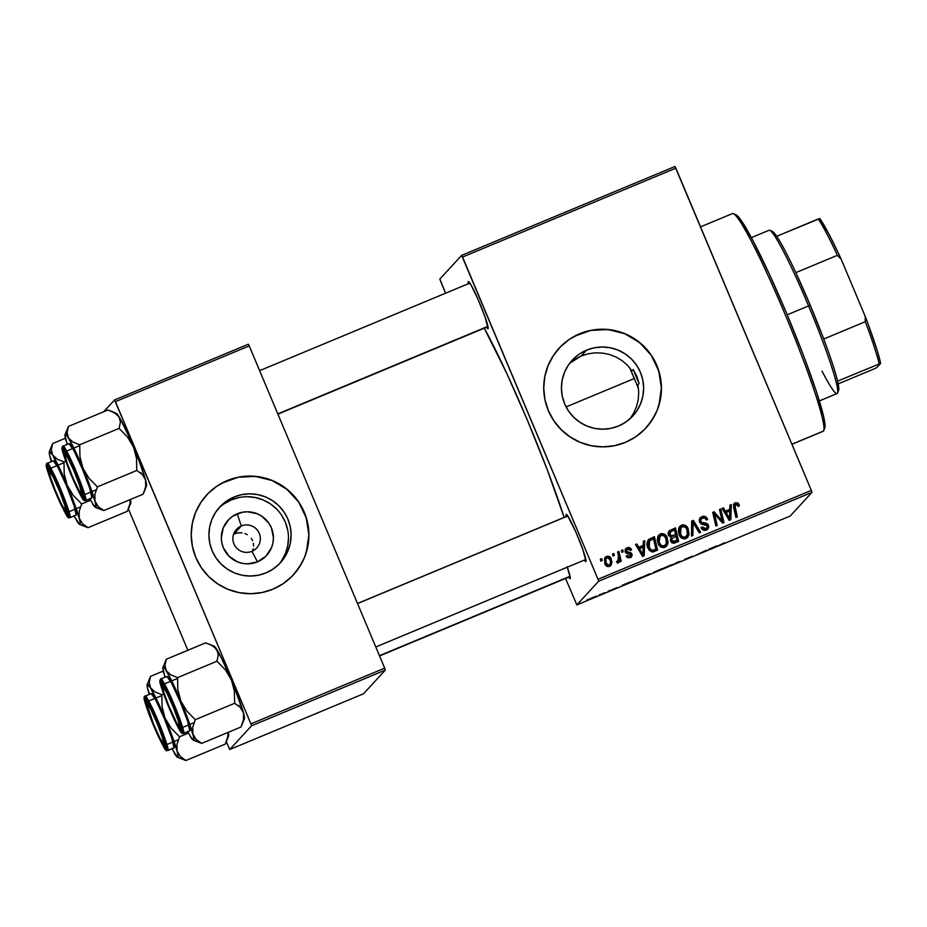 <?xml version="1.0" encoding="UTF-8"?>
<svg xmlns="http://www.w3.org/2000/svg" width="927" height="927" viewBox="0 0 927 927"><rect width="100%" height="100%" fill="white"/><g stroke="black" fill="none" stroke-linecap="round" stroke-linejoin="round"><path stroke-width="1.39" d="M574.056 359.85L581.171 356.026L586.582 350.151A41.194 41.02 -137.4 0 1 632.84 415.991A41.194 41.02 -137.4 0 1 618.494 426.038L610.789 428.39L602.77 429.189L594.752 428.413L587.023 426.084L579.896 422.295L573.639 417.196L568.483 410.974L564.647 403.871L562.26 396.165L561.426 388.158L562.168 380.14L564.462 372.422L568.228 365.308L573.303 359.073L579.502 353.952L586.582 350.151L594.288 347.799L602.307 346.988L610.325 347.776L618.054 350.093L625.18 353.882L631.438 358.992L636.594 365.203L640.43 372.306L642.817 380.012L643.651 388.031L642.909 396.049L640.615 403.766L636.849 410.87L631.774 417.104L625.574 422.225L618.494 426.038A41.194 41.02 -137.4 0 1 572.237 360.197A41.194 41.02 -137.4 0 1 586.582 350.151L581.171 356.026L569.699 363.222M645.922 428.019A58.957 58.714 42.6 0 0 579.711 333.778A58.957 58.714 42.6 0 0 559.166 348.158L559.213 348.1A58.957 58.714 -137.4 0 1 579.757 333.732L590.777 330.36L602.249 329.212L613.732 330.325L624.798 333.662L634.995 339.073L643.952 346.385L651.322 355.284L656.826 365.447L660.233 376.478L661.426 387.95L660.372 399.421L657.081 410.464L651.704 420.649L644.439 429.572L635.563 436.895L625.424 442.353A58.957 58.714 -137.4 0 1 559.213 348.1L559.19 348.135M468.448 284.091L468.807 281.75L470.858 284.647L477.822 298.888L485.018 316.814L488.089 328.703A25.55 2.132 67.4 0 1 486.501 327.254L488.089 328.703A25.55 2.132 67.4 0 0 488.147 328.61A25.55 2.132 67.4 0 0 480.163 304.346A25.55 2.132 67.4 0 0 468.575 281.599A25.55 2.132 67.4 0 0 468.297 281.634A25.55 2.132 67.4 0 0 468.367 283.72M566.316 516.907L566.165 514.45L567.533 515.586L575.69 531.704L582.886 549.63L585.957 561.519A25.55 2.132 67.4 0 1 584.369 560.07L585.957 561.519A25.55 2.132 67.4 0 0 586.015 561.426A25.55 2.132 67.4 0 0 578.031 537.162A25.55 2.132 67.4 0 0 566.432 514.415L566.432 514.415A25.55 2.132 67.4 0 0 566.165 514.45A25.55 2.132 67.4 0 0 566.235 516.536M567.289 567.185A25.55 2.132 67.4 0 1 570.267 578.529A25.55 2.132 67.4 0 1 570.209 578.633A25.55 2.132 67.4 0 1 568.622 577.185L569.699 578.518L570.325 577.845L567.127 566.733M484.021 327.752L506.965 373.848L527.706 420.951L547.15 469.456L564.114 517.417A135.609 11.344 -112.6 0 0 484.265 328.193M233.708 534.195L236.455 533.222L233.708 534.195L241.275 525.98A13.754 13.696 -137.4 0 1 256.721 547.973A13.754 13.696 -137.4 0 1 235.377 546.513A13.754 13.696 -137.4 0 1 241.275 525.98A13.754 13.696 42.6 0 0 233.94 543.929A13.754 13.696 42.6 0 0 251.924 551.322L257.474 561.855A26.095 25.991 -137.4 0 1 223.361 547.822A26.095 25.991 -137.4 0 1 237.266 513.778L241.275 525.98L234.241 533.964M253.233 548.749L252.364 551.438L253.233 548.749M253.338 543.257L253.558 545.98L253.338 543.257M251.252 538.309L252.55 540.661L251.252 538.309M247.312 534.67L244.832 533.512L247.312 534.67M242.121 532.886L239.293 532.782L242.121 532.886M236.455 533.222L239.293 532.782L236.455 533.222M278.957 564.253A41.194 41.02 42.6 0 0 231.414 499.873L234.067 496.999A41.194 41.02 -137.4 0 1 280.325 562.84A41.194 41.02 -137.4 0 1 265.968 572.886L258.262 575.238L250.255 576.038L242.225 575.261L234.496 572.932L227.37 569.155L221.113 564.045L215.956 557.834L212.121 550.731L209.734 543.025L208.899 535.006L209.641 526.988L211.935 519.271L215.701 512.168L220.777 505.922L226.976 500.812L234.067 496.999L241.762 494.647L249.78 493.848L257.799 494.624L265.528 496.953L272.654 500.742L278.923 505.841L284.068 512.063L287.903 519.155L290.29 526.86L291.124 534.879L290.383 542.898L288.088 550.615L284.322 557.73L279.247 563.964L273.048 569.085L265.968 572.886A41.194 41.02 -137.4 0 1 219.711 507.046A41.194 41.02 -137.4 0 1 234.067 496.999L231.414 499.873A41.194 41.02 42.6 0 0 218.424 508.517M291.866 576.478L293.442 574.821A58.957 58.714 -137.4 0 1 272.897 589.201L261.877 592.562L250.406 593.709L238.911 592.596L227.857 589.271L217.648 583.848L208.691 576.548L201.321 567.648L195.829 557.486L192.422 546.455L191.217 534.983L192.283 523.5L195.574 512.457L200.95 502.283L208.216 493.361L217.092 486.026L227.231 480.58A58.957 58.714 -137.4 0 1 293.442 574.821L293.395 574.879A58.957 58.714 42.6 0 0 227.185 480.626A58.957 58.714 42.6 0 0 206.64 495.006L206.686 494.96A58.957 58.714 -137.4 0 1 227.231 480.58L238.251 477.22L249.722 476.072L261.205 477.185L272.271 480.51L282.468 485.933L291.437 493.234L298.807 502.133L304.299 512.295L307.706 523.326L308.911 534.798L307.845 546.281L304.554 557.324L299.178 567.498L291.912 576.42L283.036 583.755L272.897 589.201A58.957 58.714 -137.4 0 1 206.686 494.96L206.663 494.983M440.499 280.985L445.632 293.187L439.861 279.039L461.658 255.354L674.983 166.489L675.864 168.169L462.55 257.034L598.008 579.282L811.334 490.418L674.983 166.489L461.658 255.354L439.861 279.039L440.499 280.985M565.551 578.46L576.849 604.914L598.645 581.229L811.971 492.364L790.163 516.049L576.849 604.914L598.645 581.229L598.008 579.282L461.658 255.354L462.55 257.034L675.864 168.169L811.334 490.418L598.008 579.282L598.645 581.229L811.971 492.364L811.334 490.418L811.971 492.364L790.163 516.049L576.849 604.914L565.551 578.46M658.645 535.342L660.534 533.894L658.888 535.064L658.112 543.558L657.313 540.221L657.788 536.837L659.364 534.612L661.554 533.604L663.871 533.929L666.131 535.736L668.089 542.307L666.745 545.991L663.813 547.672L660.708 546.953L658.112 543.558C659.375 546.803 661.623 548.077 664.856 547.382L667.811 543.894L667.185 537.567C665.887 534.439 663.674 533.222 660.534 533.894L660.047 534.427C663.187 533.755 665.401 534.972 666.698 538.1L667.313 544.427L667.811 543.894L666.328 546.443M643.211 545.366L643.315 541.264L644.74 540.673L644.195 555.794L642.585 556.467L635.528 544.508L636.849 543.964L638.726 547.243L643.211 545.366L638.726 547.243L636.849 543.964L635.528 544.508L642.585 556.467L644.195 555.794L644.74 540.673L643.315 541.264L643.211 545.366M735.262 502.77L738.031 503.037L739.398 505.69L738.147 506.409L736.409 504.161L734.914 505.215L737.324 516.999L735.992 517.544L733.5 504.821L735.262 502.77L734.184 503.5L733.651 507.614L735.992 517.544L737.324 516.999L735.076 507.393L735.795 504.288L737.799 505.25L738.147 506.409L739.398 505.69L739.028 504.485L738.9 506.223L739.028 504.485L735.262 502.77L734.775 503.303L735.262 502.77M699.955 518.089L701.878 516.675L700.198 517.811L699.479 522.052L699.236 519.618L701.148 517.046L704.08 516.223L706.733 517.753L707.602 519.329L706.351 520.035L704.926 518.1L703.118 517.961L701.171 519.027L700.661 521.148L701.681 522.422L707.486 523.813L708.877 526.675L707.081 529.734L703.326 530.163L701.067 527.648L702.318 526.976L703.848 528.668L705.598 528.657L707.174 527.521L707.185 525.702L701.31 524.137L699.479 522.052L707.255 525.852L706.907 527.869L705.829 528.564L702.318 526.976L701.171 527.938C702.318 530.174 704.068 530.881 706.409 530.07L707.996 529.016L708.541 525.227L705.887 523.083L701.554 522.353L700.742 521.38L701.183 519.016L702.423 518.193L705.238 518.309L706.351 520.035L707.602 519.329C706.501 516.594 704.601 515.713 701.878 516.675L701.391 517.208C704.103 516.246 706.015 517.127 707.116 519.862L706.235 518.274M691.484 536.096L691.681 521.113L693.361 520.418L700.627 532.283L699.294 532.84L693.072 522.666L692.898 535.505L691.484 536.096L692.898 535.505L693.072 522.666L699.294 532.84L700.627 532.283L693.361 520.418L691.681 521.113L691.484 536.096M679.688 526.571L681.577 525.134L679.92 526.293L679.143 534.798L678.344 531.461L678.831 528.066L680.395 525.841L682.585 524.844L684.914 525.157L687.162 526.976L689.12 533.546L687.776 537.231L684.856 538.911L681.751 538.193L679.143 534.798C680.406 538.042 682.654 539.317 685.887 538.61L688.842 535.134L688.216 528.807C686.93 525.679 684.705 524.45 681.577 525.134L681.078 525.667C684.219 524.983 686.432 526.212 687.73 529.34L688.842 535.134L687.359 537.672M600.812 561.102L600.36 559.155L601.669 558.61L602.156 560.534L600.812 561.102L602.156 560.534L601.669 558.61L600.36 559.155L600.812 561.102M625.424 442.353L614.404 445.713L602.921 446.86L591.438 445.748L580.383 442.422L570.175 436.999L561.217 429.699L553.848 420.788L548.355 410.626L544.937 399.607L543.743 388.123L544.809 376.652L548.1 365.609L553.477 355.435L560.742 346.501L569.618 339.178L579.757 333.732A58.957 58.714 -137.4 0 1 645.968 427.973A58.957 58.714 -137.4 0 1 625.424 442.353M668.413 535.447L668.112 533.071L669.085 530.893L675.47 527.869L678.657 541.438L673.813 543.28L671.751 542.735L670.325 540.186L671.067 537.347L668.413 535.447L671.067 537.347L670.627 541.159L673.57 543.303L678.657 541.438L675.47 527.869L669.908 530.511L675.47 527.869L674.972 528.402L678.101 541.669L674.972 528.402L669.085 530.893L668.413 535.447M729.827 509.294L729.931 505.18L731.357 504.589L730.8 519.711L729.19 520.383L722.133 508.436L723.454 507.88L725.331 511.159L729.827 509.294L725.331 511.159L723.454 507.88L722.133 508.436L729.19 520.383L730.8 519.711L731.357 504.589L729.931 505.18L729.827 509.294M721.391 517.822L719.491 509.526L720.824 508.981L723.987 522.55L722.608 523.129L714.462 513.882L717.22 525.366L715.887 525.922L712.701 512.364L714.091 511.785L722.249 520.997L721.391 517.822L722.249 520.997L714.091 511.785L712.701 512.364L715.887 525.922L717.22 525.366L714.462 513.882L722.608 523.129L723.987 522.55L720.824 508.981L719.491 509.526L721.391 517.822M627.058 547.845L629.387 547.59L631.02 548.761L631.588 549.827L630.337 550.534L628.008 548.865L626.246 550.835L627.058 551.889L630.939 552.701L632.214 555.064L630.823 557.451L627.567 557.764L626.131 556.154L627.382 555.447L629.526 556.652L630.777 554.821L630.14 553.894L625.621 552.643L625.192 549.398L627.058 547.845L625.632 548.796L625.076 551.808L626.443 553.199L630.731 554.682L629.885 556.536L627.382 555.447L626.131 556.154L630.302 557.706L631.507 556.895L631.959 553.94L626.351 551.159L627.486 549.016L630.337 550.534L631.519 549.653C630.58 547.695 629.097 547.081 627.058 547.845L626.571 548.378L627.058 547.845M648.228 539.943L654.427 536.64L657.614 550.198L652.365 552.04L649.143 550.325L647.046 544.752L648.471 539.641M605.076 557.544L606.525 556.397L605.331 557.231L604.821 563.801L604.508 558.517L606.872 556.27L610.476 557.486L611.936 561.924L611.183 565.041L609.155 566.501L606.629 566.142L604.821 563.801C605.702 566.049 607.266 566.907 609.514 566.374L610.847 565.458L611.206 558.761C610.29 556.594 608.726 555.806 606.525 556.397L606.038 556.93C608.239 556.339 609.792 557.127 610.708 559.294L610.592 565.713M612.979 556.026L612.527 554.091L613.836 553.546L614.323 555.47L612.979 556.026L614.323 555.47L613.836 553.546L612.527 554.091L612.979 556.026M618.182 562.759L619.445 559.804L618.958 560.337L619.445 559.804L619.908 561.843L621.241 561.287L618.923 551.426L617.591 551.982L618.471 555.945L617.591 551.982L618.923 551.426L621.241 561.287L619.908 561.843L619.445 559.804L618.807 562.214L617.15 562.793L617.069 561.136L618.147 560.974L618.83 559.398L618.471 555.945L617.846 561.159L617.069 561.136L617.15 562.793L618.633 562.434L618.147 562.967M621.855 552.33L621.391 550.395L622.712 549.85L623.199 551.774L621.855 552.33L623.199 551.774L622.712 549.85L621.391 550.395L621.855 552.33M608.182 591.113L609.502 590.569L608.182 591.113M599.317 594.81L600.626 594.265L599.317 594.81M647.405 574.775L641.368 577.66L647.405 574.775M630.105 581.982L622.318 585.227L630.105 581.982M653.28 572.504L662.26 568.587L653.268 572.527M678.471 561.832L672.087 565.064L681.229 561.264L672.087 565.064L681.229 561.264L678.471 561.832M724.52 542.735L716.606 546.524L724.543 542.747M706.293 550.244L696.49 554.902L706.293 550.244M716.722 545.899L708.923 549.155L716.722 545.899M684.532 559.468L692.399 556.2L684.52 559.502M662.423 568.842L672.434 564.566L662.411 568.888M616.861 587.637L609.711 590.777L616.872 587.614M631.02 581.947L641.217 577.359L630.997 581.994M588.912 599.398L596.293 596.212L588.9 599.433M604.381 592.701L599.526 595.134L604.381 592.701M587.15 599.873L588.471 599.329L587.15 599.873M128.413 508.888L187.845 650.267L128.413 508.888M226.281 741.704L229.745 749.503L251.541 725.818L385.319 670.094L363.523 693.778L229.745 749.503L251.541 725.818L250.904 723.883L384.682 668.147L249.224 345.898L115.446 401.634L250.904 723.883L114.554 399.954L248.343 344.218L249.224 345.898L248.343 344.218L114.554 399.954L103.72 411.727L114.554 399.954L115.446 401.634L249.224 345.898L384.682 668.147L250.904 723.883L251.541 725.818L385.319 670.094L384.682 668.147L385.319 670.094L363.523 693.778L229.745 749.503L226.281 741.704M141.101 472.515L140.985 473.303L141.101 472.515M238.969 705.331L238.853 706.119L238.969 705.331M295.713 572.191L302.063 562.596M306.42 551.936L308.853 534.856L306.223 517.787L298.749 502.191L287.08 489.421L272.225 480.568L255.446 476.397L238.204 477.266L221.982 483.106M281.681 560.603L285.446 553.489L287.741 545.771L288.482 537.753M287.648 529.734L285.261 522.028L281.426 514.937M276.269 508.714L270.012 503.616L262.886 499.827L255.157 497.498L247.127 496.721M239.12 497.521L231.414 499.873L224.334 503.685M257.474 561.855L247.521 563.859L242.434 563.361L237.544 561.889L229.05 556.258L223.361 547.822L221.854 542.932L221.321 537.857L223.245 527.892L228.842 519.433L232.77 516.188L242.144 512.283L247.219 511.774L257.196 513.743L261.715 516.142L268.946 523.315L271.379 527.811L273.419 537.776L272.944 542.863L271.495 547.741L265.898 556.2L257.474 561.855L251.924 551.322A13.754 13.696 42.6 0 0 259.259 533.384A13.754 13.696 42.6 0 0 241.275 525.98L237.266 513.778A26.095 25.991 -137.4 0 1 271.379 527.811A26.095 25.991 -137.4 0 1 257.474 561.855M636.803 376.246L639.085 383.535L636.803 376.246L633.199 369.525L636.803 376.246M633.199 369.525L631.971 370.858L627.463 365.296L631.971 370.858L633.199 369.525A117.914 9.861 67.4 0 1 639.085 383.535L637.857 384.867L638.703 392.017L638.286 399.189L636.664 406.153L633.871 412.758L636.664 406.153L638.286 399.189L638.703 392.017L637.857 384.867L639.085 383.535L633.199 369.525M622.075 360.626L627.463 365.296L622.075 360.626L615.98 356.999L622.075 360.626M609.329 354.45L615.98 356.999L609.329 354.45L602.365 353.048L609.329 354.45M595.169 352.839L602.365 353.048L595.169 352.839L588.054 353.836L595.169 352.839M581.171 356.026L588.054 353.836L581.171 356.026M644.381 429.618L645.91 428.019M648.24 425.342L654.589 415.748M658.946 405.087L661.38 388.007L658.749 370.927L651.275 355.342L639.607 342.561L624.74 333.708L607.973 329.537L590.731 330.418L574.508 336.258M630.024 418.795L633.871 412.758M714.114 547.22L710.522 548.714L714.114 547.22M671.102 565.146L663.662 568.147L671.055 564.96M659.213 570.186L654.056 572.457L659.213 570.186M660.58 569.363L654.589 571.982L660.58 569.363M627.498 583.292L623.906 584.786L627.498 583.292M639.537 578.124L632.318 581.449L639.537 578.124M650.07 573.906L642.631 576.907L650.024 573.732M594.96 596.791L590.163 598.703L594.925 596.652M600.429 559.456L601.669 558.61L601.6 560.777L601.183 559.143L600.429 559.456M670.279 532.179L669.259 535.458L669.746 534.925L669.259 535.458L672.307 536.281L675.586 534.589L672.793 535.748L669.746 534.925L670.777 531.646L674.508 530.012L675.586 534.589L670.997 536.663L669.352 535.667M669.259 535.458L669.421 533.013M671.623 541.461L674.207 541.878L676.953 540.406L674.694 541.345L671.913 540.557L671.901 538.483L675.957 536.177L676.953 540.406L673.419 542.156L671.878 541.797M671.426 541.09L671.403 539.016L671.426 541.09M671.901 538.483L671.82 540.314L672.886 541.611L676.953 540.406L675.957 536.177L671.403 539.016M669.642 532.735L670.777 531.646L669.537 534.149L670.8 536.073L675.586 534.589L674.508 530.012L670.777 531.646M687.289 537.764L688.587 532.457L686.675 527.509L682.62 525.331L678.981 527.393M687.266 528.39L686.675 527.509M686.594 535.91L686.154 536.629M685.551 537.22L682.573 537.66L680.36 535.609L679.329 531.75L680.024 528.622M681.009 527.428L680.036 534.914C680.939 537.208 682.527 538.112 684.821 537.648L685.308 537.115C683.025 537.579 681.426 536.675 680.522 534.381L681.009 527.428L682.098 526.652C684.358 526.177 685.957 527.057 686.884 529.294L687.394 534.589L684.821 537.648L686.455 536.316M691.681 521.449L693.361 520.418L692.875 520.951L699.978 532.55L692.875 520.951L691.681 521.449M692.596 523.952L692.596 525.609M701.183 519.016L700.256 521.913L700.742 521.38L700.256 521.913L701.055 522.886L705.887 523.083L705.401 523.616L708.054 525.76L708.541 525.227L707.741 529.259M701.948 527.799L701.148 527.88L702.318 526.976L701.948 527.799L702.434 527.266L701.948 527.799L705.343 529.097L706.907 527.869M706.722 519.05L703.593 516.756L699.688 518.344M700.661 517.579L699.989 518.054M706.675 528.054L705.54 529.016M705.343 529.097L703.35 529.201L702.052 528.031M708.101 528.657L708.286 526.466L707 524.346L700.395 522.202M708.39 527.208L708.286 526.466M700.256 521.913L701.055 519.224M734.74 505.215L735.795 504.288M735.308 504.821L734.578 507.926L735.076 507.393L734.578 507.926L736.768 517.231L734.358 506.71L734.926 505.041M733.952 503.79L734.775 503.303L738.529 505.018L736.49 503.071L733.628 504.103M729.92 505.516L731.357 504.589L730.325 519.908L730.858 505.122L729.92 505.516M722.295 508.691L723.454 507.88L722.967 508.413L724.844 511.692L729.34 509.815L724.844 511.692L722.967 508.413L722.295 508.691M725.656 513.095L729.109 519.12L729.595 518.587L729.109 519.12L727.44 516.096L727.938 515.563L727.44 516.096L725.656 513.095L726.142 512.561L725.656 513.095M729.039 517.602L729.051 516.849M729.723 511.067L729.595 518.587L726.142 512.561L729.723 511.067L726.142 512.561L729.595 518.587L729.723 511.067M719.561 509.827L720.824 508.981L723.431 522.782L720.337 509.514L719.561 509.827M713.975 514.415L714.462 513.882L713.975 514.415L714.902 517.938L715.389 517.405L716.664 525.597L713.975 514.415M712.77 512.654L714.091 511.785L713.605 512.318L719.294 518.506L719.781 517.973L719.294 518.506L721.762 521.53L722.249 520.997L721.762 521.53L713.605 512.318L712.77 512.654M626.154 550.117L627.486 549.016M627 549.549L625.864 551.692L626.351 551.159L626.478 552.376L628.587 552.191L628.1 552.724L631.472 554.473L631.959 553.94L631.241 557.162M630.209 556.316L628.263 557.208L626.895 555.98L626.235 556.351L627.382 555.447L626.895 555.98L629.398 557.057L629.885 556.536M625.401 549.074L626.571 548.378C628.61 547.614 630.093 548.228 631.02 550.186L628.9 548.124L626.015 548.645M625.945 550.383L626.281 552.249L631.241 554.022L631.194 557.22M628.1 552.724L629.109 552.84M643.303 541.6L644.74 540.673L643.709 555.991L644.253 541.206L643.303 541.6M635.679 544.775L636.849 543.964L636.351 544.497L638.228 547.776L642.724 545.899L638.228 547.776L636.351 544.497L635.679 544.775M639.039 549.178L642.492 555.192L642.99 554.67L642.492 555.192L640.835 552.179L641.322 551.646L640.835 552.179L639.039 549.178L639.526 548.645L639.039 549.178M642.434 553.686L642.434 552.932M643.118 547.15L642.99 554.67L639.526 548.645L643.118 547.15L639.526 548.645L642.99 554.67L643.118 547.15M654.427 536.64L650.198 538.726L654.427 536.64L657.058 550.429L653.941 537.162L648.784 539.34C646.745 542.017 646.443 544.96 647.88 548.158L652.782 552.017L657.614 550.198L654.427 536.64M648.784 539.34L650.198 538.726L648.077 540.082M649.526 540.881L648.738 548.228L649.224 547.695L648.738 548.228L651.762 550.974L655.91 549.166L652.249 550.441L649.224 547.695L649.526 540.881L653.477 538.772L655.91 549.166L651.994 550.962L649.514 549.653L647.996 544.809L649.456 541.032M666.258 546.524L667.556 541.217L665.632 536.269L661.588 534.091L657.95 536.154M665.563 544.67L665.111 545.389M664.52 545.991L661.542 546.432L659.155 544.033M659.978 536.188L658.993 543.685L659.978 536.188L661.067 535.424C663.326 534.949 664.926 535.818 665.841 538.054L666.362 543.361L664.277 545.876C661.982 546.351 660.383 545.435 659.491 543.152L658.993 543.685L658.321 541.055L658.993 537.382M658.993 543.685C659.897 545.968 661.496 546.884 663.79 546.409L665.412 545.076M609.954 566.362L611.403 563.535L610.395 558.633L607.475 556.663L604.925 557.683M610.395 558.633L609.978 558.019M611.449 562.457L611.078 560.314M606.513 558.089C604.902 559.653 604.613 561.553 605.644 563.79L606.142 563.257L605.644 563.79L608.587 565.725L609.294 565.238L609.781 564.705L609.085 565.192L606.142 563.257C605.111 561.02 605.401 559.12 607 557.556L609.943 559.456C611.055 561.727 610.766 563.639 609.085 565.192L607.394 565.76L605.852 564.23L605.111 560.708L605.876 558.541M608.587 565.725L610.198 564.103L610.418 560.974L609.259 558.263L607.961 557.44L606.374 558.008L607 557.556M612.596 554.392L613.836 553.546L613.755 555.702L613.35 554.079L612.596 554.392M618.436 551.959L620.684 561.519L618.436 551.959M618.668 561.982L618.958 560.337L617.695 563.292M616.571 561.669L617.846 561.159M617.66 561.507L616.965 561.75M621.472 550.696L622.712 549.85L622.631 552.005L622.226 550.383L621.472 550.696M685.308 537.115L687.394 534.589L687.336 530.568L685.621 527.417L682.457 526.536L680.082 529.074L680.163 533.361L682.376 536.791L685.308 537.115M653.998 549.966L655.91 549.166L653.477 538.772L649.445 540.986L648.494 544.636L650.348 549.537L651.982 550.429L653.998 549.966M664.277 545.876L666.362 543.361L666.304 539.34L664.288 535.933L661.426 535.296L659.039 537.834L659.12 542.121L661.333 545.551L664.277 545.876M605.887 558.529L606.235 563.477L607.648 565.134L609.085 565.192M732.11 213.824A117.914 9.861 67.4 0 1 733.35 213.662A117.914 9.861 67.4 0 1 786.872 318.656A117.914 9.861 67.4 0 1 823.721 430.591A117.914 9.861 67.4 0 1 823.431 431.067A117.914 9.861 -112.6 0 0 786.003 316.559A117.914 9.861 -112.6 0 0 732.423 213.592L700.545 226.872M823.721 430.591L824.763 428.031A115.956 9.699 -112.6 0 0 788.529 317.961A115.956 9.699 -112.6 0 0 735.899 214.716A115.956 9.699 -112.6 0 0 734.856 214.728M791.901 444.207L823.431 431.067L791.901 444.207M629.792 367.926A88.436 7.393 67.4 0 1 638.448 388.471L629.792 367.926M791.936 444.288L823.118 431.298A117.914 9.861 -112.6 0 0 823.431 431.067A117.914 9.861 67.4 0 1 822.736 431.356M735.609 214.624L740.858 220L752.944 240.614L769.074 273.558L786.803 313.836L803.442 355.319L816.444 391.669L823.825 417.37L825.03 424.914L824.509 428.355M213.453 646.803L214.091 646.107L205.643 642.851L166.281 659.248L205.643 642.851L212.422 645.609L216.93 649.688A39.56 3.302 -112.6 0 0 214.056 646.096L217.984 652.237L218.262 655.053L216.953 661.218L177.59 677.614L170.811 674.856L166.304 670.777L164.971 665.412L166.281 659.248L163.778 666.664M194.091 736.826L192.839 733.883A39.56 3.302 67.4 0 1 193.662 740.105L201.657 743.396L196.072 739.352L192.839 733.883L192.77 727.139L195.273 719.688L234.635 703.292L240.22 707.336L242.202 709.862L243.453 712.793L243.523 719.537L241.02 727L201.657 743.396L196.072 739.352L194.091 736.826M161.217 683.141L165.238 688.819L172.7 704.949L179.235 722.098L180.997 730.221A25.55 2.132 67.4 0 1 169.514 708.413A25.55 2.132 67.4 0 1 161.217 683.141A25.55 2.132 67.4 0 1 161.483 683.106A25.55 2.132 67.4 0 1 173.082 705.864A25.55 2.132 67.4 0 1 181.066 730.117A25.55 2.132 67.4 0 1 180.997 730.221L176.976 724.543L169.514 708.413L162.99 691.264L161.217 683.141M194.056 722.654L189.861 724.416M188.772 724.856L182.631 727.428M189.757 730.824L183.604 733.384C185.122 733.987 181.935 724.265 174.033 704.23C165.412 684.972 160.997 676.583 160.777 679.074A1.182 1.17 42.6 0 0 160.151 680.615C160.359 678.228 164.6 686.27 172.874 704.763C180.464 723.999 183.523 733.327 182.063 732.747A1.182 1.17 42.6 0 0 183.604 733.384L189.757 730.824A29.479 2.468 -112.6 0 0 180.394 702.202A29.479 2.468 -112.6 0 0 166.999 676.455L160.858 679.016A29.479 2.468 67.4 0 1 174.253 704.752A29.479 2.468 67.4 0 1 183.604 733.384A29.479 2.468 67.4 0 1 183.534 733.442L183.604 733.384A1.182 1.17 -137.4 0 1 182.063 732.747L180.105 723.755L172.874 704.763L164.612 686.895L160.151 680.615L162.109 689.607L169.351 708.599L177.613 726.467L182.063 732.747C181.854 735.134 177.613 727.092 169.351 708.599C161.761 689.364 158.691 680.036 160.151 680.615A1.182 1.17 -137.4 0 1 160.777 679.074A29.479 2.468 67.4 0 1 160.858 679.016L159.977 681.681C160.186 684.589 163.175 693.245 168.946 707.66C174.994 721.658 179.015 729.827 181.008 732.168C181.97 733.477 182.804 733.894 183.534 733.442L189.676 730.882A29.479 2.468 -112.6 0 0 189.757 730.824L187.706 721.461L180.174 701.669L171.565 683.06L166.93 676.513M164.971 677.301L162.828 667.892L163.476 667.197L165.133 668.981L170.974 679.364L180.8 700.986L177.822 689.503L177.59 677.614L216.953 661.218L225.307 669.746L231.426 679.908L234.404 691.391L234.635 703.292L195.273 719.688L186.918 711.16L180.8 700.986L188.135 719.572L193.43 736.305L193.662 740.105L192.492 739.561L187.428 731.322M194.844 740.627L201.657 743.396L241.02 727L243.523 719.537L243.453 712.793L244.392 717.081L243.824 719.062M163.847 673.454L165.076 676.351L163.847 673.454A39.56 3.302 67.4 0 1 162.932 667.394A39.56 3.302 67.4 0 1 166.304 670.777L164.971 665.412L166.281 659.248L162.932 667.394M209.259 644.091L215.029 647.452L221.588 658.274L233.407 684.682L243.453 712.793A39.56 3.302 -112.6 0 0 231.426 679.908L234.404 691.391L234.635 703.292L240.22 707.336L243.453 712.793A39.56 3.302 -112.6 0 1 244.369 718.865L241.727 725.354M193.245 740.163L201.657 743.396L193.662 740.105A39.56 3.302 67.4 0 1 193.245 740.163A39.56 3.302 67.4 0 1 190.371 736.559L192.237 738.773M180.8 700.986A39.56 3.302 67.4 0 1 192.839 733.883L192.77 727.139L195.273 719.688L186.918 711.16L180.8 700.986L177.822 689.503L177.59 677.614L170.811 674.856L166.304 670.777A39.56 3.302 67.4 0 1 180.8 700.986M231.426 679.908A39.56 3.302 -112.6 0 0 216.93 649.688L218.262 655.053L216.953 661.218L225.307 669.746L231.426 679.908M163.43 685.586L162.955 686.733A21.622 1.808 67.4 0 1 173.43 707.579A21.622 1.808 67.4 0 1 179.259 726.629L180.742 727.243L178.656 726.073L176.594 722.77L168.784 705.783L163.697 691.948L162.955 686.733L166.987 693.211L173.43 707.579L178.517 721.415L179.259 726.629A21.622 1.808 67.4 0 1 169.444 707.371A21.622 1.808 67.4 0 1 162.689 686.849A21.622 1.808 67.4 0 1 162.955 686.733L163.43 685.586M567.799 515.968L357.532 603.558L567.799 515.968M81.715 493.465L82.735 493.871L81.715 493.465L79.479 485.041L73.592 470.059L67.497 457.312L64.774 454.265A21.622 1.808 67.4 0 1 64.82 454.033A21.622 1.808 67.4 0 1 73.905 470.777A21.622 1.808 67.4 0 1 81.715 493.465A21.622 1.808 67.4 0 1 81.391 493.813A21.622 1.808 67.4 0 1 71.877 475.284A21.622 1.808 67.4 0 1 64.774 454.265L66.999 462.689L72.885 477.66L78.98 490.418L81.715 493.465M277.799 413.882L487.961 326.339L277.799 413.882M111.391 411.275L107.775 410.035L68.413 426.432L107.775 410.035L114.554 412.793L119.062 416.872A39.56 3.302 -112.6 0 0 116.188 413.28L111.391 411.275L117.161 414.636L119.062 416.872L120.394 422.237L119.085 428.401L79.722 444.798L72.943 442.04L68.436 437.961L67.103 432.596L68.413 426.432L65.91 433.848M96.223 504.01L94.971 501.067A39.56 3.302 67.4 0 1 95.794 507.289L103.789 510.58L98.204 506.536L94.971 501.067L94.902 494.323L97.405 486.872L136.767 470.464L142.352 474.52L144.334 477.034L145.585 479.977L145.666 486.721L143.152 494.184L103.789 510.58L98.204 506.536L96.223 504.01M63.349 450.325L67.37 456.003L74.832 472.133L81.367 489.282L83.14 497.405A25.55 2.132 67.4 0 1 71.646 475.597A25.55 2.132 67.4 0 1 63.349 450.325A25.55 2.132 67.4 0 1 63.615 450.29A25.55 2.132 67.4 0 1 75.214 473.048A25.55 2.132 67.4 0 1 83.198 497.301A25.55 2.132 67.4 0 1 83.14 497.405L79.108 491.727L71.646 475.597L65.122 458.448L63.349 450.325M96.176 489.862L91.993 491.6M90.904 492.04L84.763 494.612M91.889 498.008L85.748 500.568C87.254 501.171 84.067 491.449 76.165 471.414C67.544 452.156 63.129 443.766 62.909 446.258A1.182 1.17 42.6 0 0 62.283 447.799C62.491 445.412 66.732 453.454 75.006 471.947C82.596 491.183 85.655 500.51 84.206 499.931A1.182 1.17 42.6 0 0 85.748 500.568L91.889 498.008A29.479 2.468 -112.6 0 0 82.526 469.375A29.479 2.468 -112.6 0 0 69.143 443.639L62.99 446.2A29.479 2.468 67.4 0 1 76.385 471.936A29.479 2.468 67.4 0 1 85.748 500.568A29.479 2.468 67.4 0 1 85.666 500.626L85.748 500.568A1.182 1.17 -137.4 0 1 84.206 499.931L82.236 490.939L75.006 471.947L66.744 454.079L62.283 447.799L64.241 456.779L71.483 475.783L79.745 493.651L84.206 499.931C83.986 502.318 79.745 494.265 71.483 475.783C63.893 456.547 60.823 447.22 62.283 447.799A1.182 1.17 -137.4 0 1 62.909 446.258A29.479 2.468 67.4 0 1 62.99 446.2L62.109 448.865C62.318 451.773 65.307 460.429 71.078 474.844C77.126 488.842 81.147 497.011 83.14 499.352C84.102 500.661 84.936 501.078 85.666 500.626L91.808 498.066A29.479 2.468 -112.6 0 0 91.889 498.008L89.849 488.645L82.306 468.853L73.697 450.244L69.061 443.697M67.103 444.485L64.971 435.076L65.608 434.381L67.265 436.165L73.106 446.547L82.943 468.17L79.954 456.687L79.722 444.798L119.085 428.401L127.439 436.93L133.558 447.092L136.536 458.575L136.767 470.464L97.405 486.872L89.05 478.344L82.943 468.17L91.75 490.904L95.562 503.488L95.794 507.289L94.635 506.745L89.56 498.506M96.976 507.811L103.789 510.58L143.152 494.184L145.666 486.721L145.585 479.977L146.605 485.539L145.956 486.235M65.979 440.638L67.207 443.535L65.979 440.638A39.56 3.302 67.4 0 1 65.064 434.578A39.56 3.302 67.4 0 1 68.436 437.961L67.103 432.596L68.413 426.432L65.064 434.578M115.585 413.987L115.771 413.326L116.941 413.882L120.44 419.224L129.513 437.753L139.235 461.24L145.585 479.977A39.56 3.302 -112.6 0 0 133.558 447.092L136.536 458.575L136.767 470.464L142.352 474.52L145.585 479.977A39.56 3.302 -112.6 0 1 146.501 486.038L143.859 492.538M95.377 507.347L103.789 510.58L95.794 507.289A39.56 3.302 67.4 0 1 95.377 507.347A39.56 3.302 67.4 0 1 92.503 503.743L94.369 505.957M82.943 468.17A39.56 3.302 67.4 0 1 94.971 501.067L94.902 494.323L97.405 486.872L89.05 478.344L82.943 468.17L79.954 456.687L79.722 444.798L72.943 442.04L68.436 437.961A39.56 3.302 67.4 0 1 82.943 468.17M133.558 447.092A39.56 3.302 -112.6 0 0 119.062 416.872L120.394 422.237L119.085 428.401L127.439 436.93L133.558 447.092M164.855 743.802L163.836 743.396A21.622 1.808 67.4 0 1 163.5 743.732A21.622 1.808 67.4 0 1 153.998 725.204A21.622 1.808 67.4 0 1 146.883 704.184L153.361 723.697L159.78 737.846L163.604 743.755L162.596 737.973L157.358 723.883L150.95 709.734L147.671 704.219L146.883 704.184A21.622 1.808 67.4 0 1 146.941 703.964A21.622 1.808 67.4 0 1 156.014 720.708A21.622 1.808 67.4 0 1 163.836 743.396L164.855 743.802M570.082 576.258L379.444 655.679L570.082 576.258M149.224 694.416L148.088 690.557A39.56 3.302 67.4 0 1 147.173 684.497A39.56 3.302 67.4 0 1 147.277 684.335L150.533 676.362L147.173 684.497M165.249 747.324L161.228 741.658L153.766 725.517L147.242 708.367L145.469 700.256A25.55 2.132 67.4 0 1 145.736 700.221A25.55 2.132 67.4 0 1 157.335 722.967A25.55 2.132 67.4 0 1 165.319 747.22A25.55 2.132 67.4 0 1 165.249 747.324A25.55 2.132 67.4 0 1 153.766 725.517A25.55 2.132 67.4 0 1 145.469 700.256L149.49 705.922L156.953 722.063L163.476 739.213L165.249 747.324M146.142 700.534L145.469 700.256L146.142 700.534M174.009 747.938A29.479 2.468 -112.6 0 1 173.928 747.985L167.857 750.488A1.182 1.17 -137.4 0 1 166.315 749.862C166.107 752.249 161.866 744.196 153.592 725.702C146.014 706.467 142.943 697.139 144.403 697.718A1.182 1.17 -137.4 0 1 145.029 696.177A29.479 2.468 67.4 0 1 145.11 696.119A29.479 2.468 67.4 0 1 158.505 721.866A29.479 2.468 67.4 0 1 167.857 750.488A29.479 2.468 67.4 0 1 167.775 750.546C164.855 748.008 169.293 757.591 158.749 737.313C152.538 723.848 147.972 712.226 145.041 702.423C143.986 698.448 143.847 696.455 144.624 696.467A1.182 1.17 42.6 0 0 144.403 697.718L146.362 706.71L153.592 725.702L161.866 743.581L166.315 749.862L164.357 740.87L157.126 721.878L148.853 703.999L144.403 697.718C144.612 695.331 148.853 703.384 157.126 721.878C164.705 741.102 167.775 750.43 166.315 749.862A1.182 1.17 42.6 0 0 167.857 750.488L174.009 747.938L167.857 750.488C169.374 751.09 166.188 741.38 158.285 721.345C149.664 702.087 145.249 693.697 145.029 696.177A1.182 1.17 42.6 0 0 144.612 696.478L151.252 693.57A29.479 2.468 -112.6 0 1 164.647 719.306A29.479 2.468 -112.6 0 1 174.009 747.938L171.958 738.564L164.427 718.784L155.817 700.163L151.171 693.616M163.256 671.055L150.533 676.362L163.256 671.055M148.088 690.557L149.328 693.466L147.497 688.135L147.277 684.335L150.556 687.88L149.224 682.515L150.533 676.362L147.277 684.335A39.56 3.302 67.4 0 1 150.556 687.88L165.052 718.101L162.074 706.606L161.843 694.717L155.064 691.971L150.556 687.88A39.56 3.302 67.4 0 1 165.052 718.101L177.092 750.997L177.011 744.254L179.525 736.791L171.171 728.263L165.052 718.101A39.56 3.302 67.4 0 1 177.092 750.997L178.1 756.548L177.451 757.255L171.68 748.437M163.615 693.975L161.843 694.717L163.615 693.975M188.378 733.106L179.525 736.791L188.378 733.106M179.096 757.73L185.91 760.511L225.273 744.103L227.775 736.652L228.1 732.376L227.775 736.652L225.273 744.103L185.91 760.511L180.325 756.455L177.092 750.997A39.56 3.302 67.4 0 1 177.486 757.266A39.56 3.302 67.4 0 1 174.624 753.674L176.489 755.876M173.558 751.09L174.624 753.674L173.558 751.09M225.979 742.469L228.621 735.968A39.56 3.302 -112.6 0 0 228.297 732.295L228.529 736.131M177.486 757.266L185.91 760.511L180.325 756.455L177.092 750.997L177.011 744.254L179.525 736.791L171.171 728.263L165.052 718.101L162.074 706.606L161.843 694.717L155.064 691.971L150.556 687.88L149.224 682.515L150.533 676.362M67.126 511.53L65.643 510.916A21.622 1.808 67.4 0 1 65.632 510.916A21.622 1.808 67.4 0 1 55.829 491.669A21.622 1.808 67.4 0 1 49.073 471.148A21.622 1.808 67.4 0 1 49.34 471.02L49.815 469.873L49.34 471.02L53.372 477.498L59.815 491.866L64.902 505.713L65.643 510.916L61.611 504.45L55.168 490.082L50.081 476.235L49.34 471.02A21.622 1.808 67.4 0 1 59.815 491.866A21.622 1.808 67.4 0 1 65.643 510.916L67.126 511.53M51.356 461.6L50.232 457.741A39.56 3.302 67.4 0 1 49.316 451.681A39.56 3.302 67.4 0 1 49.409 451.519L52.665 443.546L49.316 451.681M67.381 514.508L63.36 508.842L55.898 492.7L49.374 475.551L47.601 467.44A25.55 2.132 67.4 0 1 47.868 467.405A25.55 2.132 67.4 0 1 59.467 490.151A25.55 2.132 67.4 0 1 67.451 514.404A25.55 2.132 67.4 0 1 67.381 514.508A25.55 2.132 67.4 0 1 55.898 492.7A25.55 2.132 67.4 0 1 47.601 467.44L51.622 473.106L59.085 489.247L65.608 506.397L67.381 514.508M48.274 467.718L47.601 467.44L48.274 467.718M75.157 509.143L69.015 511.727M80.44 506.942L76.246 508.714M76.141 515.111A29.479 2.468 -112.6 0 1 76.06 515.169L69.989 517.672A1.182 1.17 -137.4 0 1 68.447 517.046C68.239 519.433 63.998 511.38 55.724 492.886C48.146 473.651 45.075 464.323 46.535 464.902A1.182 1.17 -137.4 0 1 47.161 463.361A29.479 2.468 67.4 0 1 47.242 463.303A29.479 2.468 67.4 0 1 60.637 489.05A29.479 2.468 67.4 0 1 69.989 517.672A29.479 2.468 67.4 0 1 69.919 517.73C66.987 515.192 71.437 524.775 60.881 504.497C54.67 491.032 50.104 479.41 47.173 469.607C46.118 465.621 45.979 463.639 46.756 463.651A1.182 1.17 42.6 0 0 46.535 464.902L48.494 473.894L55.724 492.886L63.998 510.765L68.447 517.046L66.489 508.054L59.258 489.062L50.985 471.183L46.535 464.902C46.744 462.515 50.985 470.568 59.258 489.062C66.848 508.286 69.907 517.614 68.447 517.046A1.182 1.17 42.6 0 0 69.989 517.672L76.141 515.111L69.989 517.672C71.506 518.274 68.32 508.564 60.417 488.529C51.796 469.259 47.381 460.881 47.161 463.361A1.182 1.17 42.6 0 0 46.744 463.662L53.384 460.742A29.479 2.468 -112.6 0 1 66.779 486.49A29.479 2.468 -112.6 0 1 76.141 515.111L74.09 505.748L66.559 485.968L57.949 467.347L53.314 460.8M65.388 438.239L52.665 443.546L65.388 438.239M50.232 457.741L51.46 460.638L49.629 455.319L49.409 451.519L52.688 455.064L51.356 449.699L52.665 443.546L49.409 451.519A39.56 3.302 67.4 0 1 52.688 455.064L67.184 485.284L64.206 473.79L63.975 461.901L57.196 459.155L52.688 455.064A39.56 3.302 67.4 0 1 67.184 485.284L79.224 518.181L79.154 511.437L81.657 503.975L73.303 495.447L67.184 485.284A39.56 3.302 67.4 0 1 79.224 518.181L80.162 522.457L79.583 524.439L73.812 515.621M65.747 461.159L63.975 461.901L65.747 461.159M90.51 500.29L81.657 503.975L90.51 500.29M81.228 524.914L88.042 527.683L127.405 511.287L129.907 503.836L130.232 499.56L129.907 503.836L127.405 511.287L88.042 527.683L82.457 523.639L79.224 518.181A39.56 3.302 67.4 0 1 79.629 524.45A39.56 3.302 67.4 0 1 76.756 520.858L78.621 523.06M75.69 518.263L76.756 520.858L75.69 518.263M128.111 509.641L130.753 503.152A39.56 3.302 -112.6 0 0 130.429 499.479L130.661 503.315M79.629 524.45L88.042 527.683L82.457 523.639L79.224 518.181L79.154 511.437L81.657 503.975L73.303 495.447L67.184 485.284L64.206 473.79L63.975 461.901L57.196 459.155L52.688 455.064L51.356 449.699L52.665 443.546M772.318 231.368L769.769 230.313A88.436 7.393 67.4 0 1 808.587 305.91L810.279 305.296A86.478 7.231 -112.6 0 0 795.841 272.642A86.478 7.231 -112.6 0 0 776.699 236.292A86.478 7.231 -112.6 0 0 772.318 231.368A86.478 7.231 -112.6 0 0 771.345 231.565M566.084 406.93L634.323 378.506L566.084 406.93M819.375 400.916L837.093 393.535A88.436 7.393 -112.6 0 0 808.587 305.91L787.22 314.821L808.587 305.91A88.436 7.393 -112.6 0 0 769.074 230.267L751.357 237.636M771.403 231.483L773.327 232.074L776.699 236.292A86.478 7.231 67.4 0 1 795.841 272.642L810.279 305.296L808.587 305.91A88.436 7.393 67.4 0 1 837.544 393.013L838.587 390.452A86.478 7.231 -112.6 0 0 837.579 381.124L838.75 387.729L838.379 390.8M810.279 305.296L823.732 339.015A86.478 7.231 -112.6 0 0 810.279 305.296M837.544 393.013A88.436 7.393 67.4 0 1 822.017 371.078M837.579 381.124A86.478 7.231 -112.6 0 0 823.732 339.015A86.478 7.231 67.4 0 1 837.579 381.124L880.65 363.384L876.78 367.59L874.659 368.679L838.17 383.882L874.659 368.679L876.78 367.59L880.65 363.384A84.508 7.068 -112.6 0 0 865.181 316.316L865.32 321.692L823.732 339.015L865.32 321.692A86.478 7.231 67.4 0 1 879.155 363.801A86.478 7.231 -112.6 0 0 865.32 321.692L865.181 316.316L868.008 323.813L876.988 349.85L880.65 363.384L837.579 381.124M819.769 218.552L776.699 236.292L818.274 218.969A86.478 7.231 67.4 0 1 837.417 255.319L841.171 259.178L865.181 316.316L841.171 259.178A84.508 7.068 -112.6 0 0 819.769 218.552L828.865 233.986L837.892 252.167L841.171 259.178L837.417 255.319A86.478 7.231 -112.6 0 0 818.274 218.969L819.769 218.552M795.841 272.642L837.417 255.319L795.841 272.642M733.35 213.662L735.899 214.716M177.544 678.46L171.727 680.881M170.638 681.333L164.485 683.894M375.783 646.965L585.887 559.444M357.498 603.489L567.753 515.899M163.731 684.3L162.689 686.849M181.796 727.683L179.259 726.629M65.863 451.484L64.82 454.033M469.885 283.083L259.63 370.673M79.676 445.632L73.859 448.065M72.769 448.517L66.628 451.078M488.019 326.628L277.915 414.149M83.928 494.867L81.391 493.813M166.049 744.798L163.5 743.732M570.14 576.548L379.549 655.945M178.297 739.781L174.114 741.53M173.025 741.982L166.883 744.543M161.796 695.563L155.968 697.985M154.89 698.437L148.737 700.997M147.972 701.403L146.941 703.964M50.116 468.587L49.073 471.148M68.181 511.971L65.632 510.916M50.869 468.181L57.022 465.621M58.111 465.169L63.928 462.747"/></g></svg>
